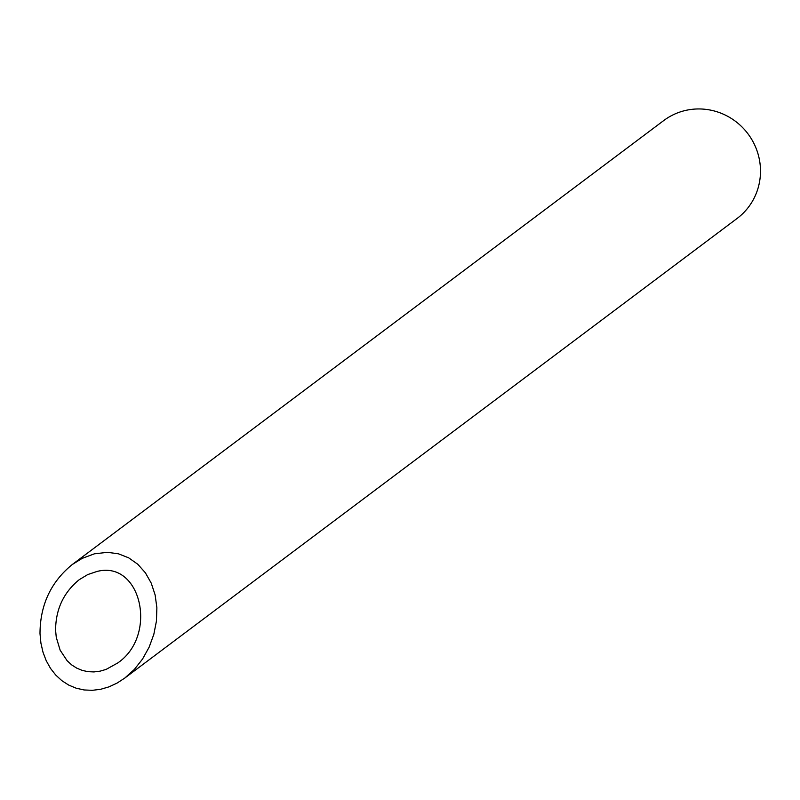<?xml version="1.0" encoding="UTF-8"?>
<svg xmlns="http://www.w3.org/2000/svg" width="800" height="800" viewBox="0 0 800 800"><rect width="100%" height="100%" fill="white"/><g stroke="black" fill="none" stroke-linecap="round" stroke-linejoin="round"><path stroke-width="1.2" d="M96.78 571.53L87.76 574.56L79.22 579.7C63.56 592.49 55.68 609.38 55.59 630.35L56.27 637.34L60.15 650.21L67.14 660.74L71.62 664.86L76.66 668.09L82.13 670.37L87.93 671.66L93.95 671.93L100.06 671.17L106.14 669.39L117.71 662.98C158.37 635.28 141.08 559.69 96.78 571.53M72.22 564.56L663.7 120.58A61.16 59.45 53.1 0 1 747.96 133.81A61.16 59.45 53.1 0 1 737.14 218.42L124.71 678.12L134.3 669.49L142.54 659.05L149.13 647.19L153.82 634.37L156.44 621.06L156.88 607.76L155.13 594.97L151.25 583.17L145.39 572.8L137.78 564.25L128.68 557.84L118.46 553.81L107.48 552.32L94.39 553.82L82.15 558.38L72.22 564.56C50.86 582 40.12 605.03 40 633.63L40.92 643.16L43.01 652.25L46.22 660.71L50.5 668.37L55.75 675.07L61.86 680.68L68.72 685.09L76.19 688.21L84.1 689.96L92.31 690.32L100.64 689.29L108.93 686.87L117.01 683.12L124.71 678.12"/></g></svg>
